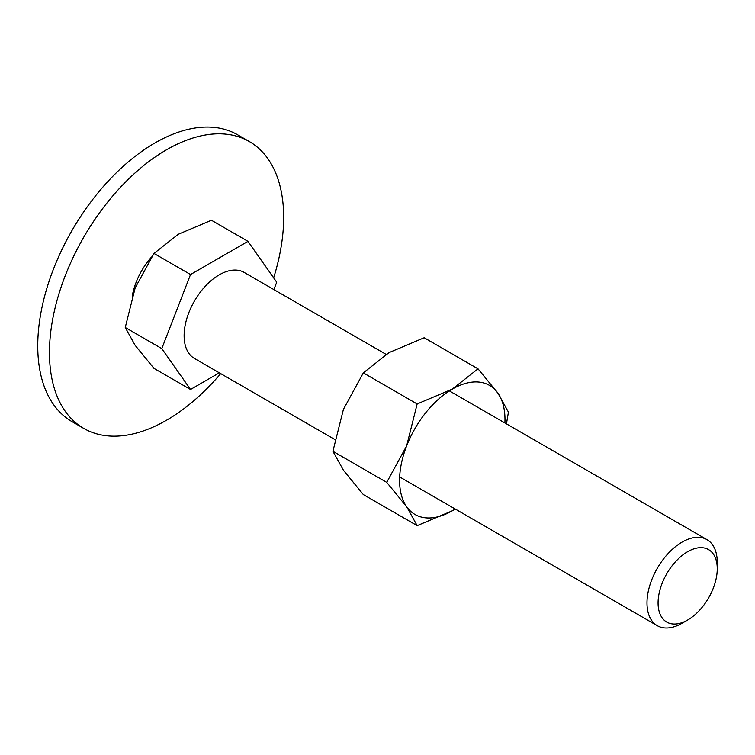 <?xml version="1.0" encoding="UTF-8"?>
<svg xmlns="http://www.w3.org/2000/svg" width="755" height="755" viewBox="0 0 755 755"><rect width="100%" height="100%" fill="white"/><g stroke="black" fill="none" stroke-linecap="round" stroke-linejoin="round"><path stroke-width="1.13" d="M83.758 428.415L72.046 421.658A165.609 95.611 -60 0 1 37.75 345.847A165.609 95.611 -60 0 1 110.041 179.18A165.609 95.611 -60 0 1 237.655 134.815L249.367 141.572A165.609 95.611 120 0 0 121.753 185.938A165.609 95.611 120 0 0 49.462 352.604A165.609 95.611 120 0 0 83.758 428.415A165.609 95.611 120 0 0 220.715 373.621M273.65 277.868A165.609 95.611 120 0 0 283.663 217.383A165.609 95.611 120 0 0 249.367 141.572M132.229 296.224A49.679 28.681 -60 0 1 151.538 257.002M219.346 372.838L190.524 389.476L153.982 368.383L135.173 345.375L125.254 327.5L135.173 287.91L153.982 253.444L178.274 234.286L211.447 220.262L247.989 241.364L276.726 282.238L273.876 289.58M449.357 390.901L706.963 539.627A49.679 28.681 120 0 1 717.25 562.371L717.25 568.77A41.836 24.16 120 0 0 687.663 551.688A41.836 24.16 120 0 0 658.077 602.934A41.836 24.16 120 0 0 687.663 620.015A41.836 24.16 120 0 0 717.25 568.77M706.963 539.627A49.679 28.681 120 0 0 668.675 552.934A49.679 28.681 120 0 0 646.988 602.934A49.679 28.681 120 0 0 657.275 625.678A49.679 28.681 120 0 0 682.124 623.215L687.663 620.015M334.899 439.552L194.412 358.446A49.679 28.681 -60 0 1 184.126 335.701A49.679 28.681 -60 0 1 205.813 285.701A49.679 28.681 -60 0 1 244.101 272.395L386.088 354.369M190.524 389.476L161.787 348.593L125.254 327.5M161.787 348.593L190.524 274.537L153.982 253.444M190.524 274.537L247.989 241.364M506.454 423.857L508.436 412.107L497.923 393.185L478.009 368.827L452.292 389.108L417.156 403.963L406.652 445.884L386.739 482.37L406.652 506.728L417.156 525.65L452.292 510.805A74.518 43.026 120 0 0 455.227 509.021M504.906 422.97A74.518 43.026 120 0 0 504.982 419.535A74.518 43.026 120 0 0 497.923 393.185A74.518 43.026 120 0 0 452.292 389.108A74.518 43.026 120 0 0 406.652 445.884A74.518 43.026 120 0 0 399.593 480.378A74.518 43.026 120 0 0 406.652 506.728A74.518 43.026 120 0 0 452.292 510.805L455.256 509.04M417.156 525.65L363.334 494.582L343.421 470.223L332.917 451.301L343.421 409.37L363.334 372.885L389.051 352.604L424.187 337.759L478.009 368.827M363.334 372.885L417.156 403.963M332.917 451.301L386.739 482.37M399.678 476.952L657.275 625.678"/></g></svg>
